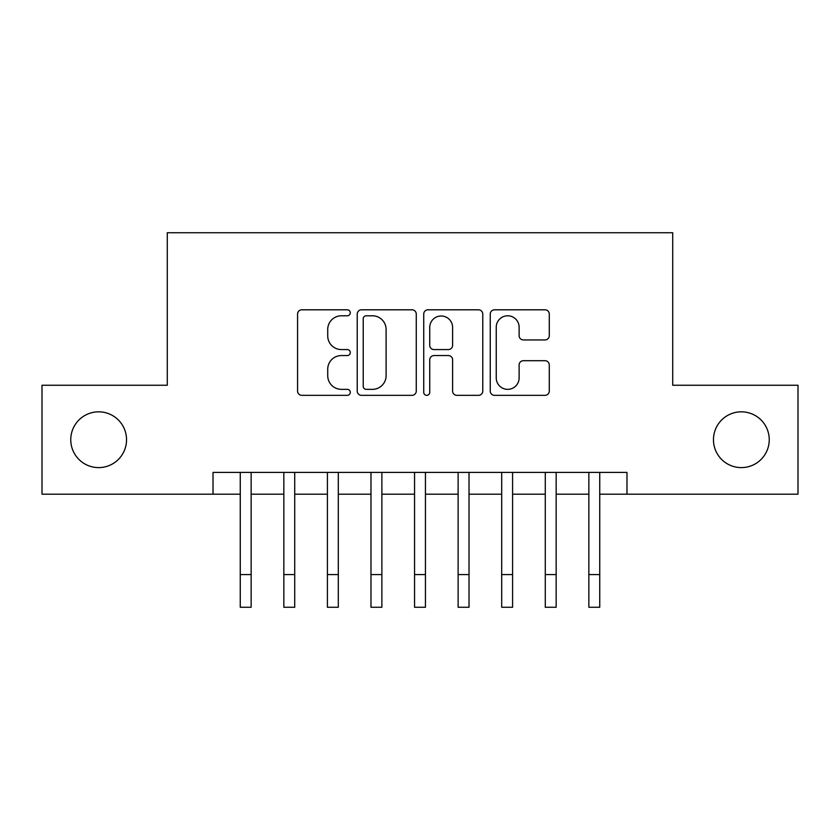 <?xml version="1.0" encoding="UTF-8"?>
<svg xmlns="http://www.w3.org/2000/svg" width="840" height="840" viewBox="0 0 840 840"><rect width="100%" height="100%" fill="white"/><g stroke="black" fill="none" stroke-linecap="round" stroke-linejoin="round"><path stroke-width="1.26" d="M350.28 312.795A2.993 2.993 0 0 0 347.288 309.803L301.844 309.803A4.274 4.274 0 0 0 297.57 314.076L297.57 391.062A4.274 4.274 0 0 0 301.844 395.336L347.288 395.336A2.993 2.993 0 0 0 350.28 392.343A2.993 2.993 0 0 0 347.288 389.351L341.407 389.351A13.681 13.681 0 0 1 327.726 375.669L327.726 369.254A13.681 13.681 0 0 1 341.407 355.562L347.288 355.562A2.993 2.993 0 0 0 350.28 352.569A2.993 2.993 0 0 0 347.288 349.577L341.407 349.577A13.681 13.681 0 0 1 327.726 335.885L327.726 329.469A13.681 13.681 0 0 1 341.407 315.788L347.288 315.788A2.993 2.993 0 0 0 350.28 312.795M713.465 439.719A27.888 27.888 0 0 0 741.352 467.607A27.888 27.888 0 0 0 769.24 439.719A27.888 27.888 0 0 0 741.352 411.831A27.888 27.888 0 0 0 713.465 439.719M70.76 439.719A27.888 27.888 0 0 0 98.648 467.607A27.888 27.888 0 0 0 126.536 439.719A27.888 27.888 0 0 0 98.648 411.831A27.888 27.888 0 0 0 70.76 439.719M544.992 339.948A4.274 4.274 0 0 0 549.276 335.675L549.276 314.076A4.274 4.274 0 0 0 544.992 309.803L494.529 309.803A4.274 4.274 0 0 0 490.245 314.076L490.245 391.062A4.274 4.274 0 0 0 494.529 395.336L544.992 395.336A4.274 4.274 0 0 0 549.276 391.062L549.276 364.969A4.274 4.274 0 0 0 544.992 360.696L523.394 360.696A4.274 4.274 0 0 0 519.12 364.969L519.12 377.916A11.445 11.445 0 0 1 507.675 389.351A11.445 11.445 0 0 1 496.241 377.916L496.241 327.233A11.445 11.445 0 0 1 507.675 315.788A11.445 11.445 0 0 1 519.12 327.233L519.12 335.675A4.274 4.274 0 0 0 523.394 339.948L544.992 339.948M213.024 494.183L42 494.183L42 385.245L167.276 385.245L167.276 232.743L672.725 232.743L672.725 385.245L798 385.245L798 494.183L626.976 494.183L626.976 472.395L213.024 472.395L213.024 494.183L240.261 494.183M416.262 314.076A4.274 4.274 0 0 0 411.978 309.803L361.515 309.803A4.274 4.274 0 0 0 357.231 314.076L357.231 391.062A4.274 4.274 0 0 0 361.515 395.336L411.978 395.336A4.274 4.274 0 0 0 416.262 391.062L416.262 314.076M428.022 309.803L478.485 309.803A4.274 4.274 0 0 1 482.769 314.076L482.769 391.062A4.274 4.274 0 0 1 478.485 395.336L456.887 395.336A4.274 4.274 0 0 1 452.613 391.062L452.613 359.846A4.274 4.274 0 0 0 448.34 355.562L434.007 355.562A4.274 4.274 0 0 0 429.733 359.846L429.733 392.343A2.993 2.993 0 0 1 426.741 395.336A2.993 2.993 0 0 1 423.738 392.343L423.738 314.076A4.274 4.274 0 0 1 428.022 309.803M251.15 494.183L283.836 494.183M294.725 494.183L327.411 494.183M338.3 494.183L370.976 494.183M381.875 494.183L414.55 494.183M425.45 494.183L458.126 494.183M469.024 494.183L501.701 494.183M512.589 494.183L545.275 494.183M556.164 494.183L588.851 494.183M599.739 494.183L626.976 494.183M366.219 315.788A2.993 2.993 0 0 0 363.227 318.78L363.227 386.358A2.993 2.993 0 0 0 366.219 389.351L372.414 389.351A13.681 13.681 0 0 0 386.106 375.669L386.106 329.469A13.681 13.681 0 0 0 372.414 315.788L366.219 315.788M452.613 327.443A11.445 11.445 0 0 0 441.168 315.998A11.445 11.445 0 0 0 429.733 327.443L429.733 345.303A4.274 4.274 0 0 0 434.007 349.577L448.34 349.577A4.274 4.274 0 0 0 452.613 345.303L452.613 327.443M240.261 574.581L251.15 574.581L251.15 607.257L240.261 607.257L240.261 472.395M251.15 574.581L251.15 472.395M283.836 574.581L294.725 574.581L294.725 607.257L283.836 607.257L283.836 472.395M294.725 574.581L294.725 472.395M327.411 574.581L338.3 574.581L338.3 607.257L327.411 607.257L327.411 472.395M338.3 574.581L338.3 472.395M370.976 574.581L381.875 574.581L381.875 607.257L370.976 607.257L370.976 472.395M381.875 574.581L381.875 472.395M414.55 574.581L425.45 574.581L425.45 607.257L414.55 607.257L414.55 472.395M425.45 574.581L425.45 472.395M458.126 574.581L469.024 574.581L469.024 607.257L458.126 607.257L458.126 472.395M469.024 574.581L469.024 472.395M501.701 574.581L512.589 574.581L512.589 607.257L501.701 607.257L501.701 472.395M512.589 574.581L512.589 472.395M545.275 574.581L556.164 574.581L556.164 607.257L545.275 607.257L545.275 472.395M556.164 574.581L556.164 472.395M588.851 574.581L599.739 574.581L599.739 607.257L588.851 607.257L588.851 472.395M599.739 574.581L599.739 472.395"/></g></svg>

